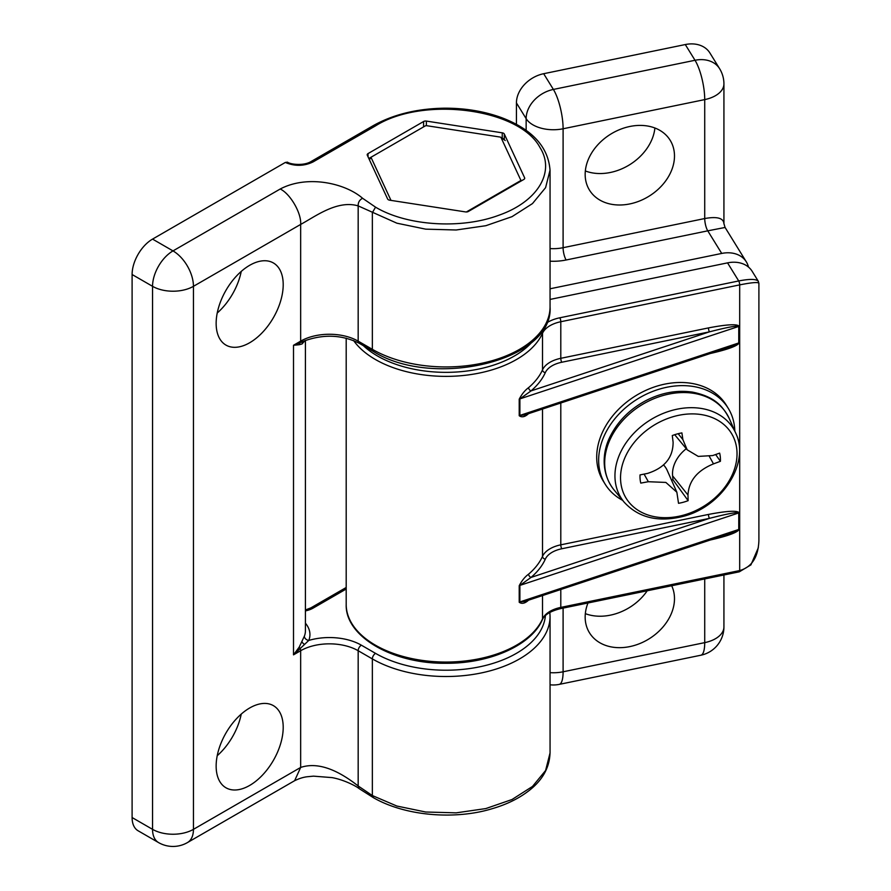 <?xml version="1.0" encoding="UTF-8"?>
<svg xmlns="http://www.w3.org/2000/svg" width="891" height="891" viewBox="0 0 891 891"><rect width="100%" height="100%" fill="white"/><g stroke="black" fill="none" stroke-linecap="round" stroke-linejoin="round"><path stroke-width="1.34" d="M368.039 156.805L368.039 153.586A2.896 1.671 0 0 0 367.192 154.767A2.896 1.671 0 0 0 367.292 155.201L387.63 199.005A2.896 1.671 0 0 0 389.668 200.185L465.536 211.913A2.896 1.671 0 0 0 468.332 211.49L523.875 179.414A2.896 1.671 0 0 0 524.721 178.233A2.896 1.671 0 0 0 524.621 177.81L524.621 178.668M368.039 153.586L423.581 121.521L423.581 126.89M426.377 125.664L426.377 121.087A2.896 1.671 0 0 0 423.581 121.521M426.377 121.087L502.246 132.826L502.246 138.161M504.295 139.865L504.295 134.006A2.896 1.671 0 0 0 502.246 132.826M504.295 134.006L524.621 177.81M152.55 239.1A28.913 16.695 120 0 0 132.102 274.517L152.55 286.323A28.913 16.695 -60 0 1 172.999 250.906L152.55 239.1L285.32 162.452C294.854 166.439 304.132 166.249 313.142 161.884L310.881 161.65C303.497 166.06 290.288 164.412 287.448 162.151M132.102 817.537A28.913 16.695 120 0 0 138.094 830.768L158.542 842.574A28.913 16.695 -60 0 1 152.55 829.343A28.913 16.695 0 0 0 193.447 829.343L193.447 286.323A28.913 16.695 180 0 1 152.55 286.323L152.55 829.343L132.102 817.537L132.102 274.517M216.145 323.388A47.423 27.376 -60 0 1 236.839 275.664A47.423 27.376 -60 0 1 273.381 262.956A47.423 27.376 -60 0 1 283.204 284.663A47.423 27.376 -60 0 1 262.511 332.388A47.423 27.376 -60 0 1 225.958 345.095A47.423 27.376 -60 0 1 216.145 323.388M216.145 766.071A47.423 27.376 -60 0 1 236.839 718.346A47.423 27.376 -60 0 1 273.381 705.639A47.423 27.376 -60 0 1 283.204 727.346A47.423 27.376 -60 0 1 262.511 775.07A47.423 27.376 -60 0 1 225.958 787.778A47.423 27.376 -60 0 1 216.145 766.071M287.492 162.173L285.32 162.452M313.142 161.884L375.545 125.854C423.425 95.794 519.486 108.535 539.979 147.527C555.594 172.019 537.618 201.667 498.949 215.21C461.159 229.41 406.92 225.958 375.545 207.157L362.57 198.27C359.507 199.896 358.048 202.435 358.171 205.888L396.874 223.184L425.698 229.154L456.181 229.989L485.818 225.713L511.991 216.669L532.484 203.582L545.593 187.656L550.025 170.203C548.255 146.826 532.194 129.351 501.856 117.746C484.359 111.319 465.291 108.134 444.665 108.179C417.122 108.602 393.332 114.416 373.296 125.62L310.881 161.65M362.57 198.27C345.641 183.435 307.785 174.48 280.219 189.003L172.999 250.906A28.913 16.695 -120 0 1 193.447 286.323L300.657 224.421C315.091 216.68 337.199 199.684 358.171 205.888L358.171 341.142A4.522 2.606 120 0 0 359.106 343.202C341.721 334.66 323.288 333.969 303.831 341.13L293.507 345.274L299.22 344.728A4.522 3.876 73 0 1 300.256 342.701A4.522 2.606 60 0 0 300.657 341.142L293.507 345.274L293.507 654.852L308.776 640.429A45.185 26.084 0 0 0 305.413 623.188M217.226 755.702A47.423 27.376 120 0 0 241.238 714.103M217.226 313.019A47.423 27.376 120 0 0 241.238 271.421M373.34 797.645L359.006 788.535L358.171 785.973C335.729 768.298 316.561 762.128 300.657 767.441L193.447 829.343A28.913 16.695 -120 0 1 187.455 842.574A28.913 16.695 -120 0 1 187.411 842.596L294.631 780.694L300.657 767.441L300.657 650.72A40.663 23.478 180 0 1 358.171 650.72L372.349 658.906A104.091 60.098 0 0 0 485.795 671.937A104.091 60.098 0 0 0 550.059 616.416L549.847 612.429M305.413 340.473L305.413 630.873A40.663 23.478 180 0 1 304.377 636.152A4.522 3.597 -158.2 0 0 308.776 640.429A45.185 26.084 0 0 1 361.367 645.184A4.522 2.606 120 0 0 358.171 650.72L358.171 785.973L372.349 795.552L372.349 658.906A4.522 2.606 120 0 1 375.545 653.37L361.367 645.184M304.377 636.152L299.22 647.111A4.522 1.927 -147 0 0 300.256 648.681A4.522 2.606 60 0 1 300.657 650.72L293.507 654.852L299.22 647.111M299.22 344.728L302.038 343.971L304.377 341.32A40.663 23.478 0 0 0 304.566 340.819M758.397 281.4L758.263 281.188C756.091 278.928 749.576 278.85 738.717 280.955A2.896 0.791 78.4 0 1 739.686 284.886C751.792 282.48 758.196 281.946 758.898 283.271L758.898 540.726C758.196 557.187 751.792 567.133 739.686 570.563L560.795 607.395A28.913 16.695 0 0 0 542.519 618.933A99.759 57.592 180 0 1 433.327 661.59A99.759 57.592 180 0 1 346.198 604.454C345.051 636.597 392.92 664.007 445.957 663.272C489.916 663.639 531.559 645.184 542.352 619.702A2.896 2.283 -155.8 0 0 542.519 618.933L542.519 595.556M550.059 299.421L727.546 262.867L738.717 280.955L559.826 317.786A2.896 0.791 78.4 0 1 560.795 321.729L739.686 284.886L739.686 570.563A2.896 0.791 -101.6 0 1 739.307 571.822L560.406 608.664A2.896 0.791 -101.6 0 0 560.795 607.395L560.795 589.508M550.059 261.186A37.957 21.907 0 0 0 566.13 259.994L707.755 230.836L721.721 253.434L550.059 288.784M758.33 281.289L752.149 271.287A28.913 22.242 148.3 0 0 727.546 262.867M622.653 500.352A72.294 55.598 -31.7 0 1 605.234 484.281A72.294 55.598 -31.7 0 1 637.522 398.99A72.294 55.598 -31.7 0 1 728.237 408.301A72.294 55.598 -31.7 0 1 734.808 431.066M605.234 484.281L603.296 481.14A72.294 55.598 -31.7 0 1 635.573 395.849A72.294 55.598 -31.7 0 1 726.299 405.16L728.237 408.301M709.448 518.362C727.223 513.784 736.991 511.98 738.762 512.938L738.762 529.466C738.55 530.256 734.964 531.827 727.969 534.154L524.676 601.47L519.887 601.926L519.887 585.398L531.014 577.435A102.654 59.263 0 0 0 545.314 559.147A2.896 2.283 24.2 0 1 542.519 556.363A99.759 57.592 180 0 1 528.619 574.138A2.896 1.96 -130.5 0 0 531.014 577.435L709.448 518.362A2.896 0.791 78.4 0 1 708.479 514.43L560.795 544.835A2.896 0.791 -101.6 0 0 561.764 548.767L709.448 518.362M528.619 574.138C524.988 576.767 521.848 580.62 519.208 585.721L519.208 602.249C521.859 604.165 524.999 603.452 528.619 600.111M561.764 362.247L709.448 331.842C727.223 327.264 736.991 325.46 738.762 326.429L738.762 342.946C738.55 343.748 734.964 345.307 727.969 347.646L524.676 414.95L519.887 415.418L519.887 398.89L531.014 390.915A102.654 59.263 0 0 0 545.314 372.627A26.028 15.024 180 0 1 561.764 362.247A2.896 0.791 78.4 0 1 560.795 358.316L560.795 321.729A28.913 16.695 180 0 0 542.519 333.256L542.519 369.854A2.896 2.283 -155.8 0 0 545.314 372.627M528.619 387.618A2.896 1.96 -130.5 0 0 531.014 390.915L709.448 331.842A2.896 0.791 78.4 0 1 708.479 327.91L560.795 358.316A28.913 16.695 0 0 0 542.519 369.854A99.759 57.592 180 0 1 528.619 387.618C524.988 390.247 521.848 394.112 519.208 399.201L519.208 415.729C521.859 417.656 524.999 416.943 528.619 413.591M723.904 223.819L723.926 223.396C723.225 217.983 716.832 216.368 704.725 218.54A9.033 2.484 78.4 0 0 707.755 230.836L725.085 227.461L746.324 261.854A28.913 22.242 -31.7 0 1 748.462 267.044M516.435 124.406L516.435 102.933L526.147 118.648L526.147 130.498M674.487 156.003A47.423 36.464 -31.7 0 1 639.649 200.954A47.423 36.464 -31.7 0 1 589.486 190.117A47.423 36.464 -31.7 0 1 610.658 134.173A47.423 36.464 -31.7 0 1 670.166 140.277A47.423 36.464 -31.7 0 1 674.487 156.003M671.68 585.743A47.423 36.464 -31.7 0 1 674.487 598.685A47.423 36.464 -31.7 0 1 639.649 643.625A47.423 36.464 -31.7 0 1 589.486 632.799A47.423 36.464 -31.7 0 1 587.971 602.984M721.721 253.434A28.913 22.242 -31.7 0 1 746.324 261.854M719.605 68.685A28.913 22.242 148.3 0 0 695.013 60.276A28.913 7.93 78.4 0 1 704.725 99.603L704.725 218.54L563.101 247.698L563.101 128.772L704.725 99.603A28.913 16.695 0 0 0 723.926 83.888A28.913 28.913 0 0 0 719.605 68.685L709.893 52.959A28.913 22.242 148.3 0 0 685.29 44.55L543.677 73.708A28.913 22.242 148.3 0 0 516.435 102.933M585.331 613.643A47.423 36.464 148.3 0 0 647.211 590.789M585.331 170.961A47.423 36.464 148.3 0 0 654.896 127.992M391.138 200.408A1.448 0.835 180 0 1 390.848 200.085L371.191 157.729A1.448 0.835 180 0 1 371.569 156.916L425.274 125.909A1.448 0.835 180 0 1 426.678 125.698L500.04 137.047A1.448 0.835 180 0 1 500.697 137.259A1.448 0.835 180 0 1 501.065 137.637L520.723 179.993A1.448 0.835 180 0 1 520.355 180.806L466.639 211.813A1.448 0.835 180 0 1 466.249 211.969M371.569 156.916L368.829 158.498L371.569 156.916M688.142 500.664A42.712 32.844 -31.7 0 1 683.352 502.234A42.712 32.844 -31.7 0 1 678.519 503.304L676.859 492.222L665.878 482.432L648.336 481.719L640.774 483.1A42.712 32.844 -31.7 0 1 640.028 474.914L647.579 473.399C664.575 467.975 673.084 457.595 673.106 442.259L672.293 435.554A42.712 32.844 -31.7 0 1 681.905 432.915L682.874 439.586L687.173 449.799L698.243 456.404L712.744 455.557L719.65 453.118A42.712 32.844 -31.7 0 1 720.407 461.304L713.502 463.877C697.263 470.526 688.754 480.906 687.975 495.017L688.142 500.664L672.961 479.714L672.605 475.861A32.711 25.16 -31.7 0 1 686.27 448.719M720.407 461.304L715.673 454.555M671.524 480.149A39.583 30.439 148.3 0 0 672.961 479.714M676.859 492.222L667.225 470.448A32.711 25.16 148.3 0 0 663.55 464.924M280.219 189.003C290.332 193.792 301.57 213.25 300.657 224.421L300.657 341.142A40.663 23.478 0 0 1 358.171 341.142L372.349 349.328A4.522 2.606 120 0 0 373.284 351.399C432.915 389.211 553.89 361.111 550.059 306.827A104.091 60.098 180 0 1 485.795 362.359A104.091 60.098 180 0 1 372.349 349.328L372.349 212.682L375.545 207.157M375.545 125.854L373.296 125.62M373.296 797.623L372.349 795.552L396.874 806.043L425.698 812.013L456.181 812.848L485.818 808.571L511.991 799.528L532.495 786.441L545.593 770.515L550.025 753.062C549.48 768.565 541.605 781.741 526.392 792.578C516.691 799.595 504.985 805.052 491.275 808.961C457.072 819.341 407.042 817.058 373.296 797.623M304.622 644.427A4.522 2.239 25.4 0 1 302.038 641.676M545.415 615.592A99.58 57.492 180 0 1 481.753 666.368A99.58 57.492 180 0 1 375.545 653.37M305.413 610.903A20.426 11.795 0 0 0 313.142 608.096L346.198 589.018M313.142 608.096A4.522 2.606 -120 0 0 310.881 607.874L346.198 587.481M302.038 343.971A4.522 4.087 61 0 1 303.931 341.086M293.507 614.267L293.507 345.274M541.661 331.419A2.896 2.283 24.2 0 1 542.519 333.256A99.759 57.592 0 0 1 452.606 376.247A99.759 57.592 0 0 1 353.593 340.54M559.826 317.786A31.809 18.366 0 0 0 546.506 323.032M532.695 341.32A96.863 55.921 180 0 1 450.3 372.293A96.863 55.921 180 0 1 363.428 345.708M710.283 540.013C727.969 535.97 737.614 532.406 739.229 529.343L739.229 512.815A2.896 1.671 0 0 0 738.762 512.938L519.887 585.398A2.896 1.671 0 0 0 519.208 585.721M739.229 512.815C737.369 510.331 727.123 510.877 708.479 514.43M560.795 402.988L560.795 544.835A28.913 16.695 0 0 0 542.519 556.363L542.519 409.047M545.314 559.147A26.028 15.024 180 0 1 561.764 548.767M519.208 602.249A2.896 1.671 180 0 1 519.887 601.926L738.762 529.466A2.896 1.671 180 0 1 739.229 529.343M710.283 353.504C727.969 349.45 737.614 345.897 739.229 342.823L739.229 326.295C737.369 323.823 727.123 324.357 708.479 327.91M519.208 415.729A2.896 1.671 180 0 1 519.887 415.418L738.762 342.946A2.896 1.671 180 0 1 739.229 342.823M739.229 326.295A2.896 1.671 0 0 0 738.762 326.429L519.887 398.89A2.896 1.671 0 0 0 519.208 399.201M550.059 248.567A28.913 16.695 180 0 0 563.101 247.698A9.033 2.484 -101.6 0 0 566.13 259.994M526.147 118.648A28.913 16.695 0 0 0 563.101 128.772A28.913 7.93 -101.6 0 0 553.389 89.434A28.913 22.242 148.3 0 0 526.147 118.648M704.725 578.938L704.725 642.634L563.101 671.792L563.101 608.107M723.926 626.908A28.913 16.695 180 0 1 704.725 642.634A28.913 7.93 78.4 0 1 700.838 655.23A28.913 28.913 0 0 0 723.926 626.908L723.926 574.985M685.29 44.55L695.013 60.276L553.389 89.434L543.677 73.708M550.059 684.789A28.913 28.913 0 0 0 559.214 684.388A28.913 7.93 -101.6 0 0 563.101 671.792A28.913 16.695 180 0 1 550.059 672.649M501.065 137.637L505.253 140.533M520.723 179.993L521.703 180.673M371.191 157.729L369.331 159.589M713.502 463.877L709.381 456.47M687.975 495.017L672.605 475.861M648.336 481.719L644.104 474.123M682.874 439.586L678.162 433.705M735.721 433.115A65.979 50.742 148.3 0 0 664.252 412.99A65.979 50.742 148.3 0 0 615.135 480.015A65.979 50.742 148.3 0 0 624.079 502.079C638.457 517.738 658.059 522.527 682.874 516.457C721.755 506.979 750.389 463.12 735.721 433.115L729.384 418.803A68.128 52.391 -31.7 0 0 655.598 398.021A68.128 52.391 -31.7 0 0 604.878 467.218A68.128 52.391 -31.7 0 0 614.111 490.005C600.501 472.976 602.439 451.002 610.524 435.788C618.142 420.92 629.87 409.225 645.708 400.705C661.334 392.675 676.96 389.824 692.574 392.129C714.549 396.662 722.735 405.884 729.384 418.803M683.33 515.198A61.847 47.557 -31.7 0 1 620.715 481.697A61.847 47.557 -31.7 0 1 674.242 416.387A61.847 47.557 -31.7 0 1 736.857 449.899A61.847 47.557 -31.7 0 1 683.33 515.198M158.542 842.574A28.913 28.913 0 0 0 187.455 842.574M359.006 788.524C356.3 786.207 343.982 779.725 332.031 777.609L313.476 776.15L307.417 776.729C303.53 777.141 299.265 778.467 294.62 780.705M550.059 753.051L550.059 616.416M305.413 609.967L310.881 607.874M359.106 343.202L373.284 351.399M550.059 306.827L550.059 170.192M758.263 281.2L758.876 283.293M560.406 608.664C550.515 611.126 544.501 614.801 542.352 619.702M758.341 547.72L750.913 564.883L739.33 571.81M346.198 338.168L346.198 604.454M725.062 227.472L723.904 223.474M723.926 223.396L723.926 83.888M559.214 684.388L700.838 655.23M500.697 137.259L503.76 139.029M687.173 449.799L674.699 434.697M624.079 502.079L614.111 490.005"/></g></svg>
